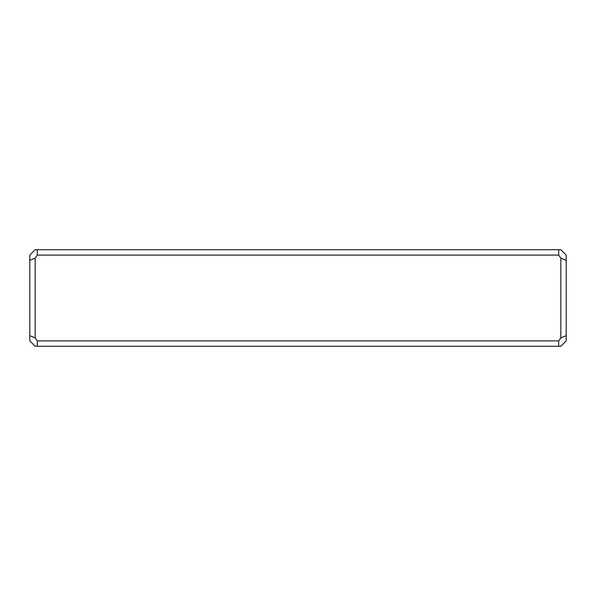 <?xml version="1.0" encoding="UTF-8"?>
<svg xmlns="http://www.w3.org/2000/svg" width="596" height="596" viewBox="0 0 596 596"><rect width="100%" height="100%" fill="white"/><g stroke="black" fill="none" stroke-linecap="round" stroke-linejoin="round"><path stroke-width="0.89" d="M560.836 346.276L35.164 346.276L29.8 340.912L29.8 255.088L35.164 249.724L560.836 249.724L566.2 255.088L566.2 340.912L560.836 346.276M37.31 340.912L558.69 340.912L560.836 337.88L560.836 258.12L558.69 255.088L37.31 255.088L35.164 258.12L35.164 337.88L37.31 340.912L37.31 346.276M558.69 255.088L558.69 249.724M37.31 249.724L37.31 255.088M558.69 346.276L558.69 340.912M566.2 260.348L560.836 258.12M566.2 335.652L560.836 337.88M29.8 335.652L35.164 337.88M29.8 260.348L35.164 258.12"/></g></svg>
